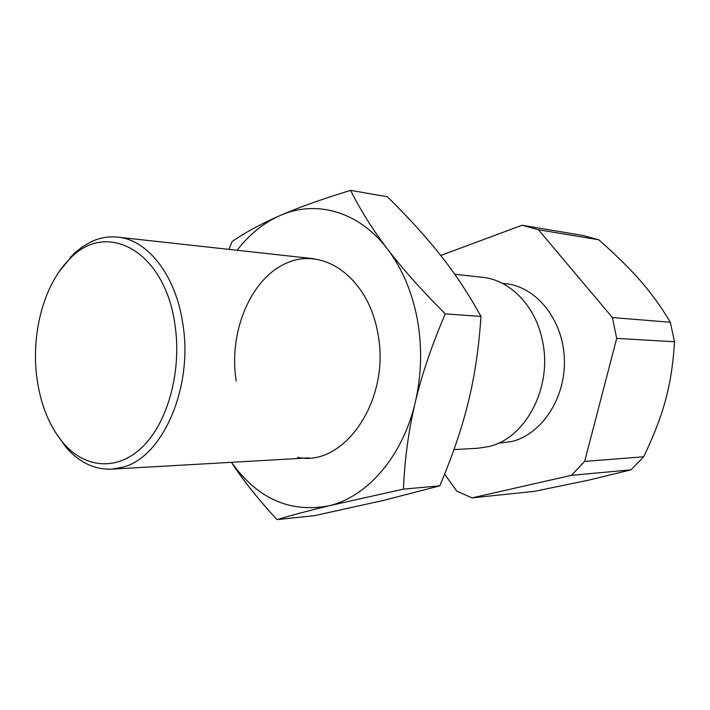 <?xml version="1.0" encoding="UTF-8"?>
<svg xmlns="http://www.w3.org/2000/svg" width="710" height="710" viewBox="0 0 710 710"><rect width="100%" height="100%" fill="white"/><g stroke="black" fill="none" stroke-linecap="round" stroke-linejoin="round"><path stroke-width="1.06" d="M502.334 283.325L505.502 283.663C536.121 286.591 562.844 319.305 564.343 358.373C566.11 397.423 542.129 434.165 511.715 441.522L498.118 443.28M453.938 449.616L477.865 448.25L488.569 446.599C525.391 438.647 552.611 387.562 542.564 341.386C535.961 306.321 510.224 279.891 482.374 277.299L454.719 274.255M59.223 271.548L74.026 253.55L82.191 246.938L90.844 241.906C99.569 237.77 108.523 236.173 117.709 237.131C147.591 239.714 175.698 275.098 182.736 323.272C193.528 386.772 162.892 457.036 123.105 467.082L111.594 469.159C94.652 469.727 79.582 462.601 66.385 447.788L55.007 431.707M36.973 378.501C40.745 405.357 49.727 427.118 63.927 443.777C85.928 468.875 118.428 471.209 143.393 446.013C168.359 420.941 181.929 370.008 174.909 324.47C164.747 249.929 105.053 219.141 68.763 259.958C43.621 285.234 30.814 334.49 36.973 378.501M598.796 239.767L538.437 229.756L522.072 225.248L582.937 235.454L598.796 239.767C633.489 270.634 651.913 291.517 670.338 322.251L674.5 341.75C671.829 385.175 663.903 414.285 643.668 456.796L630.959 469.86L588.519 480.173L534.568 491.32L472.035 497.879L571.461 475.327L584.641 461.402L643.668 456.796M674.5 341.75L616.706 338.404L612.402 317.556L670.338 322.251M444.62 474.085L456.796 491.151L472.035 497.879M630.959 469.86L571.461 475.327M522.072 225.248L440.715 255.467M612.402 317.556L538.437 229.756M584.641 461.402L616.706 338.404M297.561 457.302C344.173 467.925 391.228 399.481 377.791 333.088C368.33 278.568 324.568 246.876 287.861 262.531C250.967 277.406 228.221 331.783 236.226 381.039M231.389 462.316C242.784 479.845 257.987 498.944 276.98 519.622C291.757 515.212 308.965 510.632 328.606 505.875L403.422 489.128C404.736 458.864 408.667 430.003 415.199 402.561C421.58 375.084 422.308 347.456 417.391 319.677C412.164 292.05 402.224 268.549 387.571 249.174C358.781 211.065 315.719 199.546 279.997 215.565C261.617 223.579 245.687 232.205 232.214 241.462L228.824 249.37M231.478 462.316C257.268 498.5 289.644 513.019 328.606 505.875C367.026 497.16 402.676 456.592 415.199 402.561C421.66 375.155 431.68 345.592 445.25 313.864C421.394 289.973 402.171 268.416 387.571 249.174C372.839 229.854 360.52 210.258 350.589 190.378C321.736 199.19 298.209 207.586 279.997 215.565C263.614 222.86 249.308 234.433 237.069 250.275M350.589 190.378L387.34 196.732C408.8 217.89 426.71 237.619 441.07 255.919C455.483 274.131 468.778 294.304 480.954 316.42C478.922 347.607 474.706 376.114 468.325 401.931C462.059 427.81 452.527 455.776 439.756 485.844L383.24 500.47L314.557 515.646L276.98 519.622M480.954 316.42L445.25 313.864M439.756 485.844L403.422 489.128M314.237 258.777L117.709 237.131M63.927 443.777L66.385 447.788M68.763 259.958L71.435 256.088M308.983 457.888L111.594 469.159"/></g></svg>

